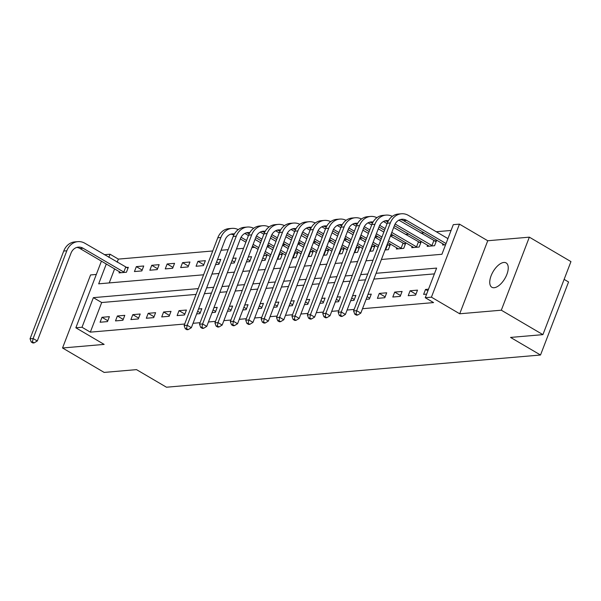 <?xml version="1.0" encoding="UTF-8"?>
<svg xmlns="http://www.w3.org/2000/svg" width="601" height="601" viewBox="0 0 601 601"><rect width="100%" height="100%" fill="white"/><g stroke="black" fill="none" stroke-linecap="round" stroke-linejoin="round"><path stroke-width="0.9" d="M503.841 262.457A14.116 6.829 -59.6 0 0 492.009 273.68A14.116 6.829 -59.6 0 0 491.851 287.263A14.116 6.829 -59.6 0 0 494.142 287.721A14.116 6.829 -59.6 0 0 505.974 276.498A14.116 6.829 -59.6 0 0 506.14 262.922A14.116 6.829 -59.6 0 0 503.841 262.457M381.402 259.482L441.923 254.276L453.289 224.661L459.457 224.135L431.42 297.172L425.253 297.698L436.619 268.091L376.098 273.297M487.749 240.746L459.712 313.782L501.309 310.199L542.913 334.637L570.95 261.6L529.346 237.162L487.749 240.746L459.457 224.135M564.129 279.375L568.554 281.974L540.517 355.011L166.462 387.217L136.502 369.63L104.153 372.417L62.542 347.979L104.138 344.403L75.846 327.785L101.441 261.104M96.318 274.447L90.578 274.942L62.542 347.979M104.379 254.704L110.043 254.215L108.849 257.333M212.724 250.978L118.367 259.106L110.043 254.215M451.066 230.453L436.228 231.738M424.171 232.775L420.828 233.06M408.763 234.097L405.42 234.39M393.355 235.427L390.545 235.667M377.946 236.756L375.144 236.997M362.546 238.079L359.736 238.319M347.138 239.408L344.328 239.649M331.729 240.731L328.92 240.971M316.329 242.06L313.519 242.301M300.921 243.382L298.111 243.63M285.513 244.712L282.703 244.953M270.104 246.042L267.302 246.282M254.704 247.364L251.894 247.604M243.54 248.326L236.486 248.934M228.132 249.655L221.078 250.264M501.309 310.199L529.346 237.162M118.367 259.106L117.172 262.216M114.626 268.842L109.224 282.921M119.494 271.697L119.036 272.884L126.428 272.245L128.329 267.31L126.315 267.49M134.444 271.562L141.836 270.923L143.729 265.988L136.337 266.626L134.444 271.562M149.844 270.232L157.244 269.594L159.137 264.658L151.745 265.296L149.844 270.232M165.252 268.902L172.652 268.271L174.545 263.336L167.146 263.967L165.252 268.902M180.661 267.58L188.053 266.942L189.946 262.006L182.554 262.645L180.661 267.58M196.069 266.251L203.461 265.612L205.354 260.684L197.962 261.315L196.069 266.251M215.586 264.568L218.869 264.29L220.762 259.354L217.479 259.64M230.994 263.246L234.27 262.96L236.17 258.024L232.887 258.31M246.402 261.916L249.678 261.638L251.571 256.702L248.296 256.98M261.803 260.594L265.086 260.308L266.979 255.372L263.696 255.658M277.211 259.264L280.494 258.986L282.387 254.05L280.374 254.223M292.619 257.942L295.895 257.656L297.788 252.72L295.782 252.893M308.02 256.612L311.303 256.327L313.196 251.398L311.19 251.571M323.428 255.282L326.711 255.004L328.604 250.069L326.591 250.241M338.836 253.96L342.112 253.675L344.012 248.739L341.999 248.912M354.244 252.63L357.52 252.352L359.413 247.417L357.407 247.589M369.645 251.308L372.928 251.023L374.821 246.087L372.808 246.26M385.053 249.978L388.336 249.7L390.229 244.765L388.216 244.938M396.803 247.822L396.344 249.009L403.737 248.371L405.63 243.435L403.624 243.608M412.203 246.493L411.753 247.68L419.145 247.041L421.038 242.105L419.032 242.286M427.612 245.17L427.153 246.357L434.553 245.719L436.446 240.783L434.433 240.956M443.02 243.841L442.561 245.028L445.574 244.765M196.054 294.407L101.697 302.528L90.33 332.143L184.687 324.014M193.041 323.3L200.095 322.692M208.449 321.971L215.504 321.362M223.857 320.641L230.912 320.04M239.266 319.319L246.312 318.71M254.666 317.989L261.72 317.381M270.074 316.667L277.129 316.058M285.483 315.337L292.529 314.729M300.883 314.007L307.937 313.406M316.291 312.685L323.346 312.077M331.699 311.356L338.754 310.747M347.108 310.033L354.154 309.425M362.508 308.704L433.576 302.588L425.253 297.698M434.395 273.883L373.875 279.097M365.521 279.818L358.474 280.419M350.12 281.14L343.066 281.749M334.712 282.47L327.658 283.079M319.304 283.792L312.25 284.401M303.896 285.122L296.849 285.73M288.495 286.444L281.441 287.053M273.087 287.774L266.033 288.382M257.679 289.104L250.632 289.705M242.278 290.426L235.224 291.034M226.87 291.755L219.816 292.364M211.462 293.078L204.408 293.686M100.089 322.234L107.489 321.595L109.382 316.659L101.99 317.298L100.089 322.234M115.497 320.904L122.897 320.273L124.79 315.337L117.39 315.976L115.497 320.904M130.905 319.582L138.298 318.943L140.191 314.007L132.798 314.646L130.905 319.582M146.313 318.252L153.706 317.621L155.599 312.685L148.207 313.316L146.313 318.252M161.714 316.93L169.114 316.291L171.007 311.356L163.607 311.994L161.714 316.93M177.122 315.6L184.515 314.962L186.415 310.033L179.015 310.664L177.122 315.6M196.647 313.917L199.923 313.639L201.816 308.704L198.54 308.989M212.048 312.595L215.331 312.31L217.224 307.374L213.941 307.659M227.456 311.265L230.739 310.987L232.632 306.052L229.349 306.33M242.864 309.943L246.14 309.658L248.033 304.722L244.757 305.007M258.265 308.613L261.548 308.336L263.441 303.4L260.165 303.678M273.673 307.291L276.956 307.006L278.849 302.07L275.566 302.356M289.081 305.962L292.356 305.676L294.257 300.74L290.974 301.026M304.489 304.632L307.765 304.354L309.658 299.418L306.382 299.696M319.89 303.31L323.173 303.024L325.066 298.088L321.783 298.374M335.298 301.98L338.581 301.702L340.474 296.766L337.191 297.044M350.706 300.658L353.981 300.372L355.875 295.437L352.599 295.722M366.107 299.328L369.39 299.043L371.283 294.114L368.007 294.392M377.398 298.359L384.798 297.72L386.691 292.785L379.299 293.423L377.398 298.359M392.806 297.029L400.198 296.391L402.099 291.455L394.699 292.094L392.806 297.029M408.214 295.7L415.607 295.068L417.5 290.133L410.107 290.771L408.214 295.7M428.528 289.186L425.516 289.442L423.622 294.377L426.627 294.114M459.712 313.782L431.42 297.172M90.33 332.143L82.006 327.252L75.846 327.785M542.913 334.637L510.565 337.424L540.517 355.011M106.309 263.959L98.677 283.83L203.589 274.792M211.943 274.079L218.989 273.47M227.343 272.749L234.398 272.14M242.751 271.419L249.806 270.818M258.16 270.097L265.206 269.488M273.56 268.767L280.614 268.159M288.968 267.445L296.023 266.836M304.376 266.115L311.431 265.507M319.785 264.786L326.831 264.185M335.185 263.463L342.239 262.855M350.593 262.134L357.648 261.525M366.001 260.811L373.048 260.203M198.277 288.615L93.373 297.645L82.006 327.252M367.744 274.018L360.698 274.627M352.344 275.348L345.29 275.957M336.936 276.67L329.881 277.279M321.527 278L314.481 278.609M306.127 279.33L299.073 279.931M290.719 280.652L283.664 281.26M275.311 281.982L268.256 282.59M259.902 283.304L252.856 283.912M244.502 284.634L237.448 285.242M229.094 285.956L222.039 286.564M213.686 287.286L206.631 287.894M101.697 302.528L93.373 297.645M107.819 320.724L101.99 317.298M265.417 259.437L262.832 257.919M250.016 260.766L247.424 259.241M234.608 262.089L232.016 260.571M219.2 263.418L216.615 261.901M203.799 264.74L197.962 261.315M188.391 266.07L182.554 262.645M172.983 267.4L167.146 263.967M157.575 268.722L151.745 265.296M142.174 270.052L136.337 266.626M123.228 319.401L117.39 315.976M138.636 318.072L132.798 314.646M154.036 316.75L148.207 313.316M169.444 315.42L163.607 311.994M184.853 314.09L179.015 310.664M200.261 312.768L197.669 311.25M215.661 311.438L213.077 309.921M231.069 310.116L228.485 308.591M246.478 308.786L243.886 307.269M261.886 307.464L259.294 305.939M277.286 306.134L274.702 304.617M292.695 304.805L290.103 303.287M308.103 303.482L305.511 301.957M323.503 302.153L320.919 300.635M338.911 300.831L336.327 299.306M354.32 299.501L351.728 297.983M369.728 298.171L367.136 296.654M385.128 296.849L379.299 293.423M400.536 295.519L394.699 292.094M415.945 294.197L410.107 290.771M427.889 290.839L425.516 289.442M31.237 342.014L32.905 342.991L34.137 342.886L32.469 341.909L31.237 342.014L30.05 338.791L33.13 338.528L66.816 250.782A16.543 13.695 -94.9 0 1 77.875 241.64A16.543 13.695 -94.9 0 1 84.974 243.307L127.983 268.204M121.049 272.711L80.001 248.513A11.028 9.128 85.1 0 0 76.823 247.424M124.422 272.418L83.081 248.243A11.028 9.128 85.1 0 0 78.348 247.131A11.028 9.128 85.1 0 0 70.971 253.231L37.292 340.97L34.137 342.886M30.05 338.791L63.729 251.053A16.543 13.695 -94.9 0 1 74.794 241.903L77.875 241.64M32.469 341.909L33.13 338.528L37.292 340.97M123.783 272.148L125.677 267.212M244.817 233.436L248.438 235.562M255.027 239.438L260.594 242.706M267.19 246.575L272.749 249.843M279.345 253.712L282.042 254.944M270.21 256.469L264.643 253.201M258.047 249.332L252.488 246.064M245.892 242.195L240.332 238.928M278.481 259.159L277.452 258.648M270.856 254.779L265.289 251.511M258.7 247.642L253.134 244.374M246.545 240.498L241.061 237.282M233.789 235.089A11.028 9.128 85.1 0 0 230.882 234.157M234.398 233.954A11.028 9.128 85.1 0 0 232.407 233.864A11.028 9.128 85.1 0 0 225.037 239.964L191.351 327.703L188.196 329.618L186.528 328.642L185.296 328.747L186.964 329.724L188.196 329.618M185.296 328.747L184.109 325.524L217.795 237.786A16.543 13.695 -94.9 0 1 228.853 228.635L231.933 228.372A16.543 13.695 -94.9 0 1 238.251 229.62M184.109 325.524L187.189 325.261L220.875 237.523A16.543 13.695 -94.9 0 1 231.933 228.372M186.528 328.642L187.189 325.261L191.351 327.703M277.842 258.881L279.743 253.945M260.225 232.114L263.847 234.24M270.435 238.109L276.002 241.377M282.59 245.246L288.157 248.513M294.745 252.39L297.45 253.614M285.61 255.147L280.051 251.879M273.455 248.003L267.888 244.735M261.3 240.866L255.733 237.598M293.889 257.829L292.852 257.318M286.264 253.449L280.697 250.181M274.109 246.312L268.542 243.044M261.946 239.175L256.469 235.953M249.197 233.766A11.028 9.128 85.1 0 0 246.29 232.827M249.806 232.632A11.028 9.128 85.1 0 0 247.815 232.534A11.028 9.128 85.1 0 0 240.438 238.635L206.759 326.381L203.604 328.289L201.936 327.312L200.704 327.417L202.372 328.401L203.604 328.289M200.704 327.417L199.517 324.202L233.196 236.456A16.543 13.695 -94.9 0 1 244.261 227.313L247.342 227.043A16.543 13.695 -94.9 0 1 253.66 228.29M199.517 324.202L202.597 323.939L236.276 236.193A16.543 13.695 -94.9 0 1 247.342 227.043M201.936 327.312L202.597 323.939L206.759 326.381M293.25 257.559L295.144 252.623M275.626 230.784L279.247 232.91M285.843 236.779L291.402 240.047M297.998 243.923L303.565 247.191M310.154 251.06L312.858 252.292M301.018 253.817L295.452 250.549M288.863 246.68L283.296 243.413M276.708 239.536L271.141 236.268M309.29 256.499L308.26 255.996M301.672 252.127L296.105 248.859M289.509 244.983L283.95 241.715M277.354 237.846L271.877 234.63M264.605 232.437A11.028 9.128 85.1 0 0 261.69 231.505M265.214 231.302A11.028 9.128 85.1 0 0 263.223 231.212A11.028 9.128 85.1 0 0 255.846 237.312L222.167 325.051L219.004 326.967L217.344 325.99L216.112 326.095L217.772 327.072L219.004 326.967M216.112 326.095L214.925 322.872L248.604 235.134A16.543 13.695 -94.9 0 1 259.67 225.984L262.75 225.721A16.543 13.695 -94.9 0 1 269.06 226.968M214.925 322.872L218.005 322.609L251.684 234.863A16.543 13.695 -94.9 0 1 262.75 225.721M217.344 325.99L218.005 322.609L222.167 325.051M308.659 256.229L310.552 251.293M291.034 229.462L294.655 231.588M301.251 235.457L306.81 238.725M313.406 242.594L318.966 245.862M325.562 249.731L328.259 250.963M316.426 252.488L310.86 249.22M304.271 245.351L298.705 242.083M292.109 238.214L286.549 234.946M324.698 255.177L323.669 254.666M317.073 250.797L311.513 247.529M304.917 243.66L299.351 240.392M292.762 236.524L287.278 233.301M280.006 231.115A11.028 9.128 85.1 0 0 277.099 230.175M280.614 229.973A11.028 9.128 85.1 0 0 278.624 229.882A11.028 9.128 85.1 0 0 271.254 235.983L237.568 323.729L234.413 325.637L232.745 324.66L231.513 324.765L233.18 325.742L234.413 325.637M231.513 324.765L230.326 321.55L264.012 233.804A16.543 13.695 -94.9 0 1 275.07 224.654L278.158 224.391A16.543 13.695 -94.9 0 1 284.468 225.638M230.326 321.55L233.413 321.28L267.092 233.541A16.543 13.695 -94.9 0 1 278.158 224.391M232.745 324.66L233.413 321.28L237.568 323.729M324.067 254.899L325.96 249.963M306.442 228.132L310.063 230.258M316.652 234.127L322.219 237.395M328.807 241.271L334.374 244.539M340.97 248.408L343.667 249.633M331.827 251.165L326.268 247.897M319.672 244.029L314.113 240.761M307.517 236.884L301.95 233.616M340.106 253.847L339.069 253.344M332.481 249.468L326.914 246.2M320.325 242.331L314.759 239.063M308.17 235.194L302.686 231.978M295.414 229.785A11.028 9.128 85.1 0 0 292.507 228.846M296.023 228.65A11.028 9.128 85.1 0 0 294.032 228.56A11.028 9.128 85.1 0 0 286.654 234.66L252.976 322.399L249.821 324.315L248.153 323.338L246.921 323.443L248.589 324.42L249.821 324.315M246.921 323.443L245.734 320.22L279.412 232.482A16.543 13.695 -94.9 0 1 290.478 223.332L293.558 223.069A16.543 13.695 -94.9 0 1 299.876 224.308M245.734 320.22L248.814 319.957L282.5 232.211A16.543 13.695 -94.9 0 1 293.558 223.069M248.153 323.338L248.814 319.957L252.976 322.399M339.467 253.577L341.36 248.641M321.843 226.802L325.464 228.928M332.06 232.805L337.627 236.073M344.215 239.942L349.782 243.21M356.37 247.079L359.075 248.311M347.235 249.836L341.668 246.568M335.08 242.699L329.513 239.431M322.925 235.562L317.358 232.294M355.514 252.525L354.477 252.014M347.889 248.145L342.322 244.877M335.726 241.009L330.167 237.741M323.571 233.864L318.094 230.649M310.822 228.463A11.028 9.128 85.1 0 0 307.915 227.524M311.431 227.321A11.028 9.128 85.1 0 0 309.44 227.231A11.028 9.128 85.1 0 0 302.063 233.331L268.384 321.069L265.221 322.985L263.561 322.008L262.329 322.113L263.989 323.09L265.221 322.985M262.329 322.113L261.142 318.898L294.821 231.152A16.543 13.695 -94.9 0 1 305.886 222.002L308.967 221.739A16.543 13.695 -94.9 0 1 315.285 222.986M261.142 318.898L264.222 318.628L297.901 230.889A16.543 13.695 -94.9 0 1 308.967 221.739M263.561 322.008L264.222 318.628L268.384 321.069M354.875 252.247L356.769 247.311M337.251 225.48L340.872 227.606M347.468 231.475L353.027 234.743M359.623 238.612L365.19 241.88M371.779 245.756L374.476 246.981M362.643 248.513L357.077 245.246M350.488 241.369L344.921 238.101M338.333 234.232L332.766 230.964M370.915 251.195L369.885 250.692M363.289 246.816L357.73 243.548M351.134 239.679L345.575 236.411M338.979 232.542L333.502 229.319M326.23 227.133A11.028 9.128 85.1 0 0 323.315 226.194M326.839 225.999A11.028 9.128 85.1 0 0 324.848 225.908A11.028 9.128 85.1 0 0 317.471 232.001L283.792 319.747L280.629 321.663L278.969 320.679L277.737 320.791L279.397 321.768L280.629 321.663M277.737 320.791L276.55 317.568L310.229 229.822A16.543 13.695 -94.9 0 1 321.295 220.68L324.375 220.409A16.543 13.695 -94.9 0 1 330.685 221.656M276.55 317.568L279.63 317.305L313.309 229.559A16.543 13.695 -94.9 0 1 324.375 220.409M278.969 320.679L279.63 317.305L283.792 319.747M370.284 250.925L372.177 245.989M352.659 224.15L356.28 226.276M362.869 230.153L368.436 233.421M375.032 237.29L380.591 240.558M387.187 244.427L389.884 245.659M378.052 247.184L372.485 243.916M365.889 240.047L360.33 236.779M353.734 232.91L348.174 229.642M386.323 249.873L385.294 249.362M378.698 245.493L373.131 242.226M366.542 238.349L360.976 235.081M354.387 231.212L348.903 227.997M341.631 225.803A11.028 9.128 85.1 0 0 338.724 224.872M342.239 224.669A11.028 9.128 85.1 0 0 340.249 224.579A11.028 9.128 85.1 0 0 332.879 230.679L299.193 318.417L296.038 320.333L294.37 319.356L293.138 319.462L294.806 320.438L296.038 320.333M293.138 319.462L291.951 316.239L325.637 228.5A16.543 13.695 -94.9 0 1 336.695 219.35L339.775 219.087A16.543 13.695 -94.9 0 1 346.093 220.334M291.951 316.239L295.031 315.976L328.717 228.237A16.543 13.695 -94.9 0 1 339.775 219.087M294.37 319.356L295.031 315.976L299.193 318.417M385.684 249.595L387.585 244.66M368.067 222.828L371.688 224.954M378.277 228.823L383.844 232.091M390.432 235.96L405.292 244.329M398.358 248.837L387.893 242.594M381.297 238.717L375.73 235.449M369.142 231.58L363.575 228.312M401.731 248.544L388.539 240.896M381.951 237.027L376.384 233.759M369.788 229.89L364.311 226.667M357.039 224.481A11.028 9.128 85.1 0 0 354.132 223.542M357.648 223.339A11.028 9.128 85.1 0 0 355.657 223.249A11.028 9.128 85.1 0 0 348.279 229.349L314.601 317.095L311.446 319.003L309.778 318.027L308.546 318.132L310.214 319.108L311.446 319.003M308.546 318.132L307.359 314.916L341.037 227.17A16.543 13.695 -94.9 0 1 352.103 218.028L355.183 217.757A16.543 13.695 -94.9 0 1 361.501 219.004M307.359 314.916L310.439 314.654L344.118 226.908A16.543 13.695 -94.9 0 1 355.183 217.757M309.778 318.027L310.439 314.654L314.601 317.095M401.092 248.266L402.986 243.337M383.468 221.499L387.089 223.625M393.685 227.494L420.7 242.999M413.758 247.507L391.138 234.127M384.55 230.251L378.983 226.983M417.132 247.214L391.792 232.429M385.196 228.56L379.719 225.345M372.447 223.151A11.028 9.128 85.1 0 0 369.54 222.22M373.056 222.017A11.028 9.128 85.1 0 0 371.065 221.927A11.028 9.128 85.1 0 0 363.688 228.027L330.009 315.765L326.846 317.681L325.186 316.704L323.954 316.81L325.614 317.786L326.846 317.681M323.954 316.81L322.767 313.587L356.446 225.848A16.543 13.695 -94.9 0 1 367.511 216.698L370.592 216.435A16.543 13.695 -94.9 0 1 376.902 217.682M322.767 313.587L325.847 313.324L359.526 225.578A16.543 13.695 -94.9 0 1 370.592 216.435M325.186 316.704L325.847 313.324L330.009 315.765M416.501 246.943L418.394 242.008M398.876 220.176L436.101 241.677M429.167 246.185L394.391 225.66M432.54 245.892L395.127 224.015M387.848 221.829A11.028 9.128 85.1 0 0 384.94 220.89M388.464 220.687A11.028 9.128 85.1 0 0 386.473 220.597A11.028 9.128 85.1 0 0 379.096 226.697L345.41 314.443L342.254 316.351L340.594 315.375L339.355 315.48L341.022 316.457L342.254 316.351M339.355 315.48L338.168 312.265L371.854 224.519A16.543 13.695 -94.9 0 1 382.912 215.368L386 215.105A16.543 13.695 -94.9 0 1 392.31 216.352M338.168 312.265L341.255 311.994L374.934 224.256A16.543 13.695 -94.9 0 1 386 215.105M340.594 315.375L341.255 311.994L345.41 314.443M431.909 245.614L433.802 240.678M354.763 314.158L356.431 315.134L357.663 315.029L355.995 314.053L354.763 314.158L353.576 310.935L356.656 310.672L390.342 222.926A16.543 13.695 -94.9 0 1 401.4 213.783A16.543 13.695 -94.9 0 1 408.507 215.451L447.94 238.612M444.575 244.855L403.526 220.65A11.028 9.128 85.1 0 0 400.349 219.56M446.047 243.548L406.607 220.387A11.028 9.128 85.1 0 0 401.874 219.275A11.028 9.128 85.1 0 0 394.496 225.367L360.818 313.113L357.663 315.029M353.576 310.935L387.254 223.196A16.543 13.695 -94.9 0 1 398.32 214.046L401.4 213.783M355.995 314.053L356.656 310.672L360.818 313.113M80.001 248.513L83.081 248.243M63.729 251.053L66.816 250.782M217.795 237.786L220.875 237.523M233.196 236.456L236.276 236.193M248.604 235.134L251.684 234.863M264.012 233.804L267.092 233.541M279.412 232.482L282.5 232.211M294.821 231.152L297.901 230.889M310.229 229.822L313.309 229.559M325.637 228.5L328.717 228.237M341.037 227.17L344.118 226.908M356.446 225.848L359.526 225.578M371.854 224.519L374.934 224.256M403.526 220.65L406.607 220.387M387.254 223.196L390.342 222.926"/></g></svg>
